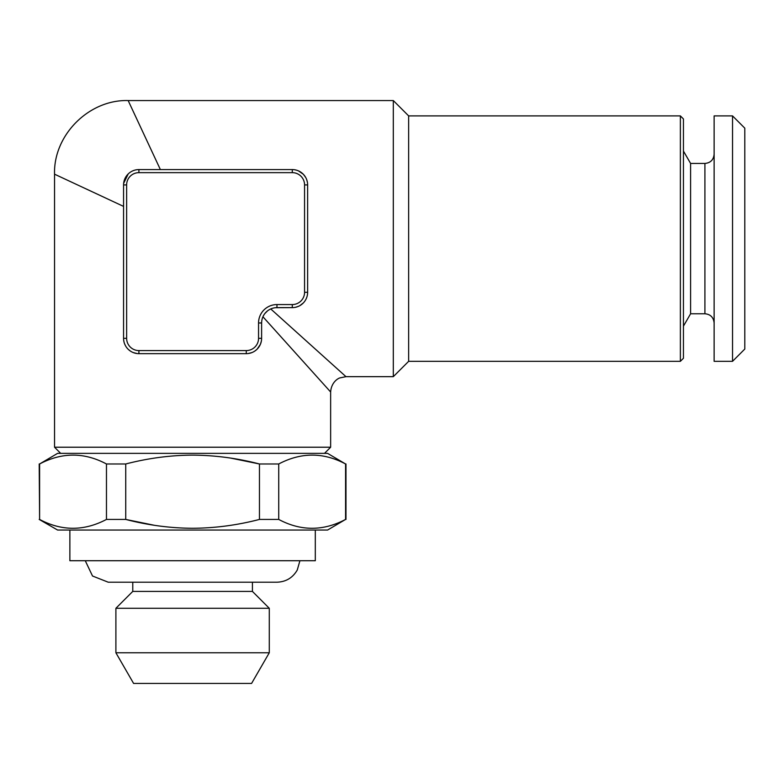 <?xml version="1.0" encoding="UTF-8"?>
<svg xmlns="http://www.w3.org/2000/svg" width="784" height="784" viewBox="0 0 784 784"><rect width="100%" height="100%" fill="white"/><g stroke="black" fill="none" stroke-linecap="round" stroke-linejoin="round"><path stroke-width="1.18" d="M60.672 453.358L54.537 447.223L330.642 447.223L330.642 392C331.25 382.553 337.796 378.417 340.001 377.878L345.979 376.663L393.313 376.663L393.313 100.558L128.164 100.558C89.013 99.392 53.371 135.034 54.537 174.185L75.774 184.093M261.474 340.374L261.052 342.432A15.337 15.337 0 0 0 261.297 341.412L260.337 344.45A15.337 15.337 0 0 0 260.337 344.441L257.142 349.145M256.878 349.399L254.829 351.046L256.878 349.399A15.337 15.337 0 0 1 254.839 351.046A15.337 15.337 0 0 0 256.878 349.399M251.958 352.565L248.205 353.535L251.968 352.555A15.337 15.337 0 0 1 248.205 353.535A15.337 15.337 0 0 0 251.958 352.565M263.796 315.09A15.337 15.337 0 0 0 262.356 318.255A15.337 15.337 0 0 1 263.796 315.09L262.934 316.765L330.642 392L262.934 316.765L262.356 318.255L262.934 316.765L272.156 327.006M261.699 321.381L261.621 322.979L261.699 321.381A15.337 15.337 0 0 0 261.621 322.979L261.621 338.316L261.621 322.979A15.337 15.337 0 0 1 261.699 321.381M281.554 337.453L290.217 347.077M309.896 368.95L310.729 369.872M83.614 187.748L123.568 206.398L54.537 174.185L123.568 206.398L123.568 338.316A15.337 15.337 0 0 0 138.905 353.653L246.274 353.653L138.905 353.653A15.337 15.337 0 0 1 123.568 338.316L123.568 191.688M123.676 340.187L124.039 342.108A15.337 15.337 0 0 1 123.833 341.138L123.862 341.334M124.676 344.029L125.587 345.92M130.34 351.036A15.337 15.337 0 0 1 128.311 349.399L130.252 350.977M136.984 353.535A15.337 15.337 0 0 1 133.211 352.555L136.984 353.535L133.202 352.555M307.357 182.015L307.269 181.614A15.337 15.337 0 0 1 307.377 182.143A15.337 15.337 0 0 0 307.269 181.614M304.986 176.302L304.29 175.361A15.337 15.337 0 0 1 304.986 176.302A15.337 15.337 0 0 0 304.29 175.361M301.105 172.362L299.792 171.539A15.337 15.337 0 0 1 303.31 174.244A15.337 15.337 0 0 0 299.792 171.539M295.646 169.952L295.49 169.922A15.337 15.337 0 0 1 296.519 170.177A15.337 15.337 0 0 0 295.49 169.922M160.23 169.579L292.295 169.579L138.905 169.579L160.377 169.579L128.164 100.558L156.026 160.25M151.586 150.744L147.431 141.835M138.984 123.745L136.749 118.943M294.647 169.765L296.519 170.177M298.43 170.863L303.31 174.244M303.388 174.322L305.711 177.488M306.662 179.556L307.377 182.143M276.958 304.564L292.295 304.564A12.27 12.27 0 0 0 304.564 292.295L304.564 184.926A12.27 12.27 0 0 0 292.295 172.647L292.295 169.579A15.337 15.337 0 0 1 307.632 184.926L307.632 292.295A15.337 15.337 0 0 1 292.295 307.632L275.458 307.71A15.337 15.337 0 0 1 276.958 307.632A15.337 15.337 0 0 0 261.621 322.979L258.553 322.979A18.404 18.404 0 0 1 276.958 304.564L276.958 307.632A15.337 15.337 0 0 0 261.621 322.979M307.514 294.216L307.269 295.607A15.337 15.337 0 0 0 307.377 295.078L307.357 295.205M304.986 300.909L304.29 301.86A15.337 15.337 0 0 0 304.986 300.909A15.337 15.337 0 0 1 304.29 301.86M303.379 302.898L299.792 305.682A15.337 15.337 0 0 0 303.31 302.967L301.105 304.858M298.43 306.358L295.49 307.299A15.337 15.337 0 0 0 296.519 307.044L295.646 307.269M272.068 308.435L270.745 308.945L345.979 376.663L270.745 308.945L269.079 309.817A15.337 15.337 0 0 1 272.068 308.435A15.337 15.337 0 0 0 269.079 309.817M192.59 528.279C215.022 528.142 237.307 525.192 259.455 519.429L259.455 463.981C237.317 458.219 215.032 455.269 192.59 455.132C170.393 455.239 148.107 458.189 125.734 463.981L125.734 519.429C148.098 525.221 170.383 528.171 192.59 528.279M154.242 525.26L125.734 519.429L106.467 519.429L106.467 463.981C84.309 452.172 62.024 452.172 39.602 463.981L57.604 453.358L327.575 453.358L345.577 463.981C323.42 452.172 301.134 452.172 278.722 463.981L259.455 463.981L230.937 458.15M39.602 463.981L39.602 519.429C61.76 531.229 84.045 531.229 106.467 519.429M39.602 519.429L39.2 463.981M278.722 463.981L278.722 519.429C300.87 531.229 323.165 531.229 345.577 519.429L327.575 530.053L57.604 530.053L39.2 519.429M278.722 519.429L259.455 519.429M85.27 560.727L92.512 576.005L108.241 582.208L132.77 582.208L132.77 591.41L115.895 608.286L269.284 608.286L269.284 652.768L115.895 652.768L115.895 608.286M315.305 530.053L315.305 560.727L69.874 560.727L69.874 530.053M732.53 361.326L714.126 361.326L714.126 115.895L732.53 115.895L732.53 361.326L744.8 349.047L744.8 128.164L732.53 115.895M128.057 174.077L127.88 174.254A15.337 15.337 0 0 1 128.233 173.901L123.647 183.358M123.568 200.41L123.568 184.926A15.337 15.337 0 0 1 138.905 169.579L138.905 172.647A12.27 12.27 0 0 0 126.636 184.926L126.636 338.316A12.27 12.27 0 0 0 138.905 350.585L246.274 350.585A12.27 12.27 0 0 0 258.553 338.316L258.553 322.979M123.568 206.398L123.568 184.926L126.636 184.926M269.284 652.768L251.576 683.442L133.603 683.442L115.895 652.768M125.734 463.981L106.467 463.981M299.909 560.727L297.283 569.978C292.755 577.808 285.984 581.875 276.958 582.208L252.419 582.208L252.419 591.41L132.77 591.41M714.126 154.242C713.577 159.838 710.51 162.905 704.914 163.444L690.596 163.444L683.442 151.067M690.596 163.444L690.596 313.767L683.442 326.154M680.375 361.326L683.442 358.259L683.442 118.962L680.375 115.895L680.375 361.326L408.65 361.326L408.65 115.895L680.375 115.895M345.577 519.429L345.577 463.981M304.564 184.926L307.632 184.926L307.632 292.295L304.564 292.295M264.865 313.541A15.337 15.337 0 0 1 266.109 312.13A15.337 15.337 0 0 0 264.865 313.541L267.52 310.876A15.337 15.337 0 0 0 266.109 312.13A15.337 15.337 0 0 1 267.52 310.876M292.295 304.564L292.295 307.632L276.958 307.632A15.337 15.337 0 0 0 275.458 307.71M258.553 338.316L261.621 338.316A15.337 15.337 0 0 1 246.274 353.653L246.274 350.585M704.914 163.444L704.914 313.767L690.596 313.767M292.295 172.647L138.905 172.647M261.052 342.432A15.337 15.337 0 0 0 261.297 341.412M123.568 338.316L126.636 338.316M295.49 307.299A15.337 15.337 0 0 0 296.519 307.044M299.792 305.682A15.337 15.337 0 0 0 303.31 302.967M307.269 295.607A15.337 15.337 0 0 0 307.377 295.078M261.621 338.316A15.337 15.337 0 0 1 246.274 353.653M138.905 353.653L138.905 350.585M292.295 169.579A15.337 15.337 0 0 1 307.632 184.926M54.537 447.223L54.537 174.185M108.221 582.208L276.958 582.208M408.65 115.895L393.313 100.558M408.65 361.326L393.313 376.663M704.914 313.767C710.461 314.266 713.528 317.334 714.126 322.979M252.419 591.41L269.284 608.286M345.979 519.429L345.979 463.981M324.507 453.358L330.642 447.223"/></g></svg>
